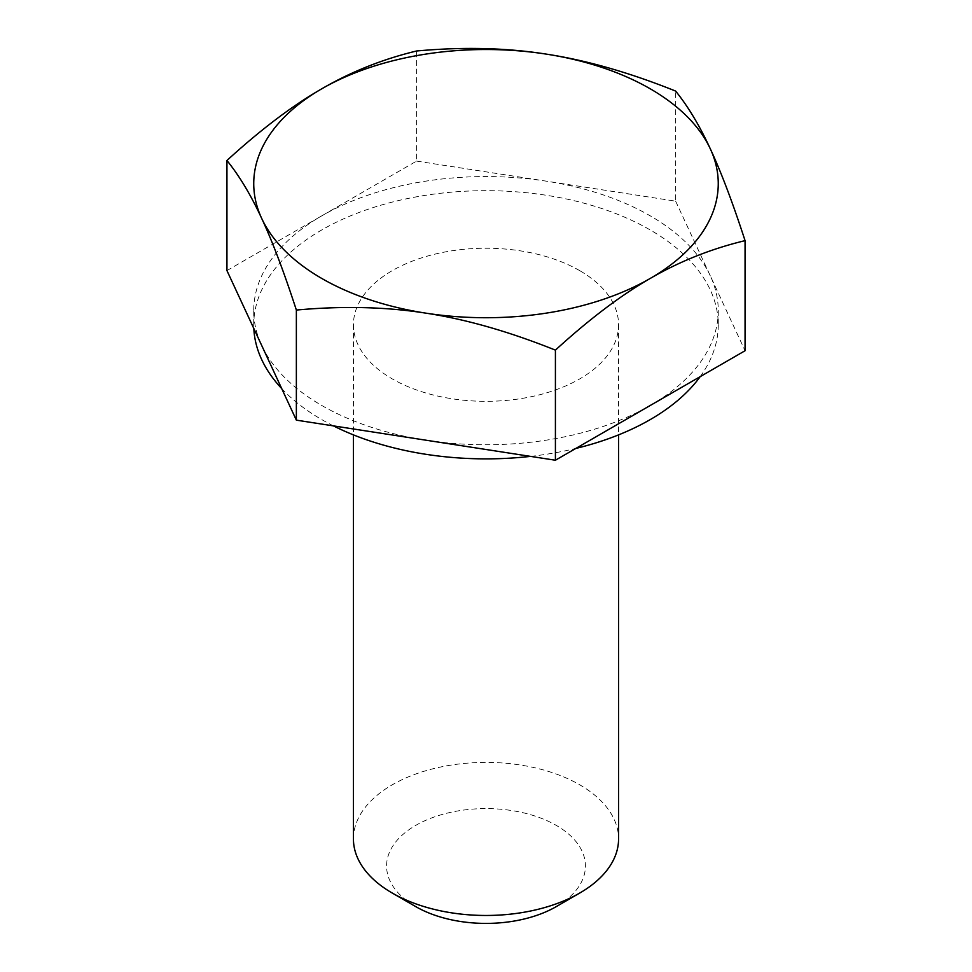 <?xml version="1.0" encoding="UTF-8"?>
<svg xmlns="http://www.w3.org/2000/svg" width="972" height="972" viewBox="0 0 972 972"><rect width="100%" height="100%" fill="white"/><g stroke="black" fill="none" stroke-linecap="round" stroke-linejoin="round"><path stroke-width="0.73" stroke-dasharray="4.86 3.65" d="M556.312 906.584A99.423 57.409 0 0 0 556.312 825.41A99.423 57.409 0 0 0 415.7 825.41A99.423 57.409 0 0 0 415.688 906.584M353.431 838.933A132.569 76.545 180 0 1 435.262 768.22A132.569 76.545 180 0 1 579.737 784.817A132.569 76.545 180 0 1 618.569 838.933M579.737 270.653A132.569 76.545 0 0 0 435.262 254.056A132.569 76.545 0 0 0 353.431 324.77A132.569 76.545 0 0 0 486 401.315A132.569 76.545 0 0 0 618.569 324.77A132.569 76.545 0 0 0 579.737 270.653M226.938 270.581L416.587 161.097L416.587 50.994M416.587 161.097L675.637 201.168L675.637 91.076M675.637 201.168L745.062 350.734M281.698 388.569A232.259 134.1 0 0 0 321.768 419.6A232.259 134.1 0 0 0 333.432 425.882M530.566 456.378A232.259 134.1 0 0 0 575.837 448.432M700.192 376.638A232.259 134.1 0 0 0 718.259 324.77A232.259 134.1 0 0 0 546.118 195.25A232.259 134.1 0 0 0 253.741 324.77A232.259 134.1 0 0 0 253.826 328.512M710.35 275.951A232.259 134.1 0 0 0 546.118 181.132A232.259 134.1 0 0 0 321.768 215.845A232.259 134.1 0 0 0 253.741 310.663A232.259 134.1 0 0 0 261.65 345.364A232.259 134.1 0 0 0 425.882 440.182A232.259 134.1 0 0 0 650.232 405.482A232.259 134.1 0 0 0 718.259 310.663A232.259 134.1 0 0 0 710.35 275.951M353.431 324.77L353.431 434.885M618.569 324.77L618.569 434.885M253.741 310.663L253.741 324.77M718.259 310.663L718.259 324.77"/><path stroke-width="1.46" d="M392.263 893.049L415.688 906.584A99.423 57.409 0 0 0 556.312 906.584L579.737 893.049A132.569 76.545 180 0 1 392.263 893.049A132.569 76.545 180 0 1 353.431 838.933L353.431 434.885M618.569 434.885L618.569 838.933A132.569 76.545 180 0 1 579.737 893.049M745.062 240.643C711.127 248.808 679.525 261.419 650.232 278.442A232.259 134.1 0 0 0 710.35 148.923C721.066 171.898 732.645 202.468 745.062 240.643L745.062 350.734L555.413 460.23L296.363 420.147L226.938 270.581L226.938 160.489C260.873 129.483 292.475 105.596 321.768 88.804C351.05 71.77 382.664 59.171 416.587 50.994C462.927 46.753 506.108 47.786 546.118 54.092C586.128 60.167 629.297 72.487 675.637 91.076C688.054 106.422 699.633 125.692 710.35 148.923A232.259 134.1 0 0 0 546.118 54.092A232.259 134.1 0 0 0 321.768 88.804A232.259 134.1 0 0 0 261.65 218.335A232.259 134.1 0 0 0 425.882 313.154A232.259 134.1 0 0 0 650.232 278.442C620.95 295.233 589.336 319.132 555.413 350.127C509.073 331.549 465.892 319.217 425.882 313.154C385.872 306.836 342.703 305.803 296.363 310.056C283.945 271.881 272.367 241.311 261.65 218.335C250.934 195.105 239.355 175.835 226.938 160.489M333.432 425.882A232.259 134.1 0 0 0 530.566 456.378M575.837 448.432A232.259 134.1 0 0 0 700.192 376.638M253.826 328.512A232.259 134.1 0 0 0 281.698 388.569M296.363 420.147L296.363 310.056M555.413 460.23L555.413 350.127"/></g></svg>
